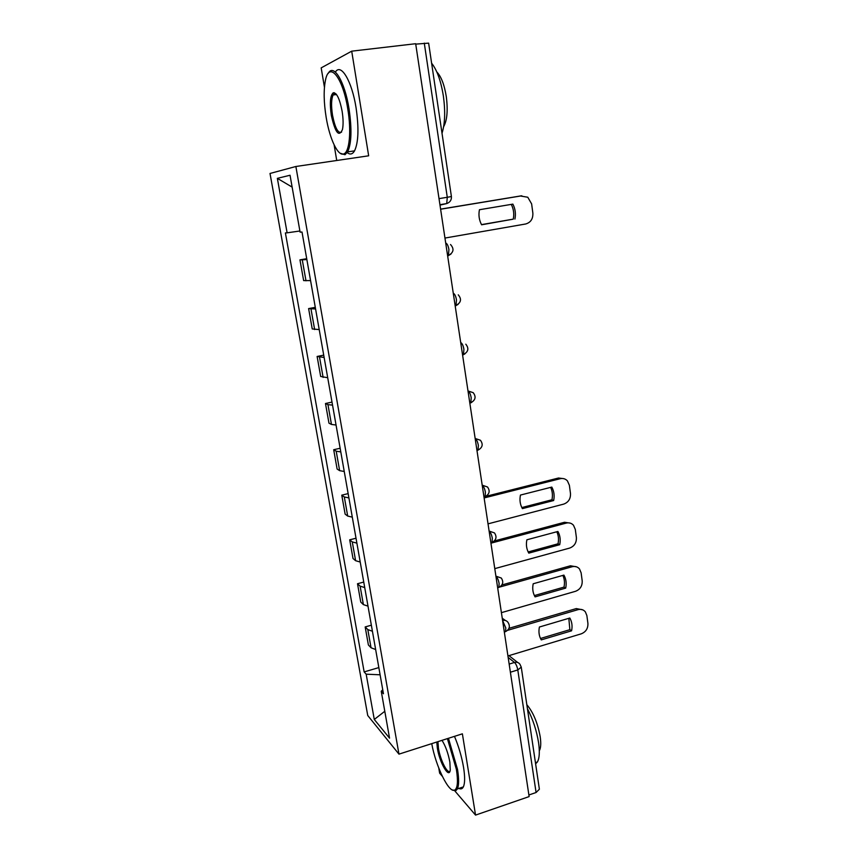 <?xml version="1.0" encoding="UTF-8"?>
<svg xmlns="http://www.w3.org/2000/svg" width="858" height="858" viewBox="0 0 858 858"><rect width="100%" height="100%" fill="white"/><g stroke="black" fill="none" stroke-linecap="round" stroke-linejoin="round"><path stroke-width="1.29" d="M438.781 768.103L439.639 773.176L442.331 776.318M295.871 166.495L270.013 173.466L367.739 715.497L398.959 754.139L295.871 166.495L368.661 155.802L351.705 51.169L415.669 43.715L529.129 796.589L475.546 815.1L462.376 733.826L398.959 754.139M351.705 51.169L321.182 67.879L324.442 87.291M334.116 144.884L336.733 160.489M510.392 672.222L517.792 669.948L521.256 667.127L539.382 789.221L536.078 792.513L517.792 669.948C517.138 666.462 516.044 663.963 514.51 662.462L508.161 657.442M528.893 794.991L536.078 792.513M454.815 790.894L475.546 815.1M415.722 44.123L428.635 43.136L451.405 196.536L447.275 197.286L424.281 43.125M306.864 259.588L299.957 259.867L303.635 280.587L310.564 280.587M306.703 258.698L299.957 259.867M315.572 308.966L308.612 308.59L312.237 328.946L319.208 329.59M315.294 307.346L308.612 308.59M324.131 357.464L317.117 356.467L320.678 376.469L327.702 377.724M323.723 355.137L317.117 356.467M332.539 405.115L327.949 404.644L325.482 403.507L328.968 423.155L331.456 424.442L336.046 425.021M332.003 402.102L325.482 403.507M340.798 451.919L336.197 451.201L333.687 449.731L337.119 469.047L339.65 470.656L344.24 471.482M340.143 448.251L333.687 449.731M348.906 497.919L344.305 496.954L341.763 495.163L345.141 514.156L347.694 516.066L352.295 517.149M348.155 493.618L341.763 495.163M356.885 543.135L352.273 541.924L349.699 539.832L353.013 558.504L355.609 560.714L360.221 562.033M356.016 538.223L349.699 539.832M364.725 587.58L360.113 586.132L357.507 583.74L360.768 602.101L363.384 604.611L367.996 606.145M363.749 582.067L357.507 583.74M372.426 631.263L367.814 629.59L365.176 626.93L368.382 644.98L371.042 647.769L375.654 649.527M371.364 625.192L365.176 626.93M299.892 230.995L287.119 232.829L277.359 178.357L290.036 175.246L300.096 232.132L302.005 232.025L383.451 693.757L381.252 691.258L389.543 738.159L374.281 719.454L366.173 674.184L380.105 674.796M287.119 232.829L285.392 232.926L364.157 671.911L366.173 674.184M334.309 92.718L334.32 93.619M334.32 93.694L334.33 94.82M378.839 667.588L364.157 671.911M382.754 689.768L381.252 691.258M277.359 178.357L292.138 187.108M384.792 711.282L374.281 719.454M481.499 224.614L513.266 219.144C514.296 213.964 513.642 209.041 511.271 204.397M440.594 209.127L521.128 195.86M514.929 219.058C515.98 213.792 515.293 208.816 512.88 204.118L479.44 209.727C478.389 215.068 479.107 220.088 481.595 224.796L513.266 219.144M444.948 238.052L525.654 223.992C530.716 222.522 533.118 218.887 532.85 213.063L531.628 203.893L527.777 197.233L520.141 195.956M440.615 209.234L521.825 195.796M326.179 117.449C329.719 139.2 338.084 156.778 343.876 153.861C349.485 151.984 351.523 131.049 347.78 108.998C342.878 77.22 329.129 60.628 325.461 80.234C323.53 90.026 323.766 102.434 326.179 117.449M328.196 73.477C333.462 62.924 344.755 81.36 349.024 108.762C351.984 129.054 351.533 143.425 347.694 151.866L344.98 154.719L340.036 153.185M331.327 115.433C329.569 102.981 330.223 95.431 333.279 92.771C336.754 92.653 339.693 98.788 342.117 111.208C343.286 118.672 343.404 124.764 342.471 129.494C338.964 137.505 335.253 132.818 331.327 115.433M335.993 93.897L334.384 93.672L333.108 94.981C331.295 99.088 331.091 105.834 332.518 115.208C335.124 128.153 338.159 133.784 341.623 132.078M431.617 63.192C437.054 70.066 440.991 81.081 443.404 96.225C445.452 111.443 444.991 123.788 442.009 133.247M436.829 71.986C441.205 76.512 444.369 84.738 446.299 96.664C448.026 110.382 447.136 120.399 443.629 126.705M335.403 72.083C340.916 62.709 351.941 81.124 356.07 107.818C358.998 128.089 358.483 142.439 354.547 150.869C352.52 154.333 350.085 154.912 347.233 152.627M431.746 743.639C435.789 766.43 449.131 793.854 454.815 790.025C457.657 788.062 458.183 781.188 456.392 769.39L447.393 738.62M448.455 738.277L457.539 769.476C459.019 778.903 458.976 785.37 457.4 788.899L455.898 790.626L452.37 789.961M441.999 740.347C445.57 745.999 448.187 753.249 449.86 762.097L450.257 770.055C449.142 779.268 439.532 762.623 437.344 748.112L436.786 742.02M437.945 741.644L438.438 748.187C440.251 760.038 447.694 774.785 450.064 770.934M527.413 708.633C532.915 719.261 536.636 730.619 538.577 742.717C539.864 751.962 539.457 758.408 537.365 762.033L535.606 763.792M526.833 704.718C533.215 712.215 537.676 722.929 540.218 736.85C541.141 743.5 540.84 748.144 539.307 750.782M454.483 736.346C458.74 746.546 461.776 756.917 463.577 767.492C465.047 776.898 464.972 783.365 463.352 786.893C462.312 788.91 460.832 789.403 458.901 788.395M521.825 507.561L551.951 499.774C552.874 495.356 552.445 491.226 550.643 487.376M485.8 496.374L558.515 478.013L563.856 478.689M553.657 500.536C554.665 495.645 554.043 491.162 551.801 487.087L520.452 495.066C519.444 500.032 520.087 504.547 522.393 508.622L553.657 500.536L551.951 499.774M488.03 523.852L563.685 504.118C568.436 502.348 570.699 498.82 570.484 493.532L569.38 485.263L567.395 480.845C565.443 478.807 563.052 478.088 560.231 478.71L558.515 478.013M484.126 497.951L560.231 478.71M528.153 551.941L558.022 543.8C558.933 539.5 558.526 535.489 556.81 531.767M494.358 540.958L564.532 522.265L570.291 523.144M559.727 544.691C560.735 539.854 560.124 535.446 557.904 531.467L526.876 539.8C525.879 544.701 526.512 549.141 528.796 553.131L559.727 544.691L558.022 543.8M494.776 568.629L569.648 548.08C574.356 546.256 576.597 542.749 576.394 537.537L575.3 529.407L573.498 525.268C571.567 523.144 569.154 522.425 566.259 523.09L564.532 522.265M490.937 543.178L566.259 523.09M534.373 595.57L563.996 587.108C564.886 582.914 564.51 579.011 562.869 575.396M501.887 584.974L570.452 565.787L576.565 566.848M565.701 588.116C566.698 583.333 566.098 579 563.91 575.107L533.193 583.772C532.207 588.62 532.829 592.985 535.081 596.878L565.701 588.116L563.996 587.108M501.415 612.655L575.514 591.301C580.18 589.446 582.4 585.95 582.196 580.823L581.123 572.822L579.482 568.929C577.573 566.752 575.139 566.012 572.179 566.73L570.452 565.787M499.592 587.087L572.179 566.73M540.497 638.481L569.862 629.686L568.833 618.318M508.976 628.324L576.276 608.579L582.689 609.824M571.578 630.812C572.565 626.093 571.986 621.825 569.819 618.028L539.414 627.016C538.427 631.799 539.038 636.1 541.259 639.896L571.578 630.812L569.862 629.686M507.936 655.941L581.295 633.815C585.907 631.917 588.105 628.442 587.912 623.391L586.861 615.529L585.36 611.861C583.461 609.62 581.016 608.89 578.013 609.652L576.276 608.579M507.604 630.34L578.013 609.652M504.493 631.938L505.566 631.627L505.791 627.938L502.606 620.581M497.726 587.73L498.863 587.408L499.12 583.504C498.466 580.019 497.404 577.595 495.924 576.244M489.114 531.059L494.487 532.925C497.104 536.883 496.289 540.047 492.042 542.428L490.873 542.739L492.042 542.428L492.32 538.288C491.666 534.759 490.604 532.368 489.124 531.123M483.987 497.061L485.102 496.664L485.403 492.288C484.738 488.706 483.676 486.347 482.207 485.22M476.984 450.557L478.035 450.107L478.367 445.463C477.691 441.827 476.63 439.511 475.16 438.502M471.203 397.79C470.516 394.112 469.455 391.827 467.996 390.948L473.208 392.674C476.308 396.804 475.514 400.15 470.838 402.724L471.203 397.79M462.58 355.019L463.502 354.504L463.91 349.27C463.223 345.527 462.151 343.286 460.703 342.535M455.19 305.952L456.038 305.416L456.477 299.85C455.78 296.064 454.708 293.854 453.271 293.243M447.661 255.995L448.434 255.448L448.916 249.528C448.208 245.678 447.136 243.522 445.71 243.039M509.159 664.081L514.51 662.462C516.816 661.872 518.629 662.473 519.948 664.264L521.256 667.127M439.993 205.105L446.728 203.571L447.275 197.286L439.006 198.627M363.384 604.611L360.113 586.132M355.609 560.714L352.273 541.924M347.694 516.066L344.305 496.954M339.65 470.656L336.197 451.201M331.456 424.442L327.949 404.644M323.123 377.413L319.551 357.26M314.639 329.547L311.004 309.041M305.995 280.823L302.295 259.953M371.042 647.769L367.814 629.59M447.93 255.92L451.018 254M469.841 403.217L470.838 402.724L469.809 402.96M455.673 305.813L458.118 304.354M463.266 354.794L465.004 353.807M470.72 402.885L471.685 402.381M476.951 450.364L478.163 450.064M475.16 438.449L480.448 440.272C483.365 444.337 482.561 447.608 478.035 450.107M483.976 497.007L484.663 496.771M482.196 485.156L487.537 487.012C490.293 491.012 489.478 494.229 485.102 496.664L483.976 496.954M495.913 576.168L501.308 578.045C503.807 581.949 502.992 585.07 498.863 587.408L497.661 587.741M502.595 620.506C504.869 619.98 506.67 620.602 508 622.372C510.392 626.243 509.588 629.332 505.566 631.627L504.322 631.992M447.597 255.598L448.434 255.448C453.7 252.542 454.397 248.906 450.525 244.519M455.137 305.598L456.038 305.416C461.089 302.649 461.829 299.12 458.258 294.83M462.537 354.708L463.502 354.504C468.361 351.844 469.133 348.412 465.808 344.197M505.383 620.484L502.252 618.221M439.929 204.687L446.728 203.571C450.075 202.316 451.64 199.978 451.405 196.536M508.944 655.63L517.685 662.494M343.876 153.861L344.98 154.719M334.384 93.672L333.279 92.771M333.108 94.981L336.529 94.541M354.547 150.869L347.694 151.866M454.815 790.025L455.898 790.626M537.365 762.033L535.435 762.676M463.352 786.893L457.4 788.899"/></g></svg>
